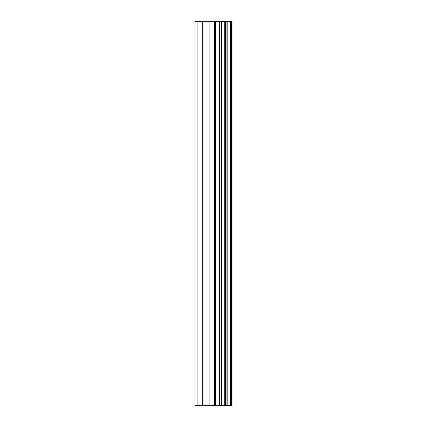 <?xml version="1.0" encoding="UTF-8"?>
<svg xmlns="http://www.w3.org/2000/svg" width="427" height="427" viewBox="0 0 427 427"><rect width="100%" height="100%" fill="white"/><g stroke="black" fill="none" stroke-linecap="round" stroke-linejoin="round"><path stroke-width="0.64" d="M209.097 405.65L232.005 405.65L232.005 21.35L194.995 21.35L194.995 405.65L209.097 405.65L209.097 21.35M230.591 405.65L230.591 21.35M216.083 405.65L216.083 21.35M215.592 405.65L215.592 21.35M197.13 405.65L197.13 21.35M231.327 405.65L231.327 21.35M227.175 405.65L227.175 21.35M226.929 405.65L226.929 21.35M225.376 405.65L225.376 21.35M224.773 405.65L224.773 21.35M221.901 405.65L221.901 21.35M221.293 405.65L221.293 21.35M219.75 405.65L219.75 21.35M219.51 405.65L219.51 21.35M215.309 405.65L215.309 21.35M214.509 405.65L214.509 21.35M209.903 405.65L209.903 21.35M203.076 405.65L203.076 21.35M202.27 405.65L202.27 21.35"/></g></svg>
